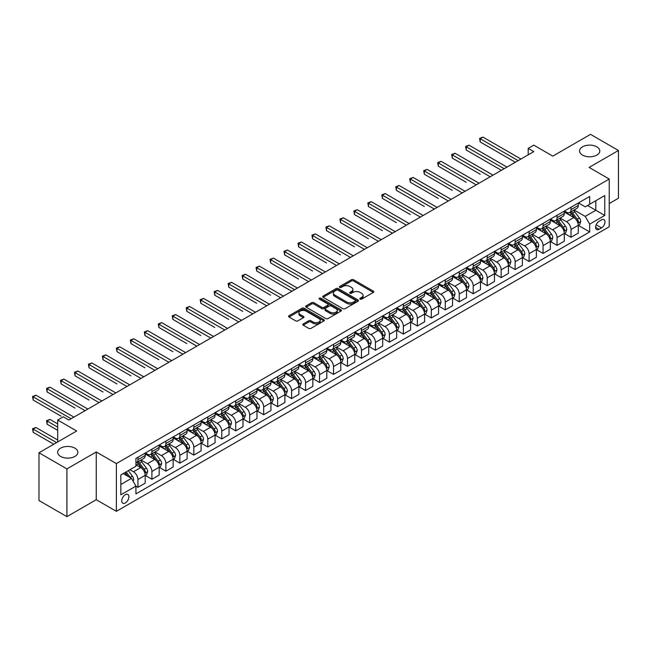 <?xml version="1.0" encoding="UTF-8"?>
<svg xmlns="http://www.w3.org/2000/svg" width="651" height="651" viewBox="0 0 651 651"><rect width="100%" height="100%" fill="white"/><g stroke="black" fill="none" stroke-linecap="round" stroke-linejoin="round"><path stroke-width="0.98" d="M360.149 299.126A1.082 0.627 0 0 0 361.687 299.126L373.34 292.397A1.554 0.895 0 0 0 373.796 291.762A1.554 0.895 0 0 0 373.34 291.135L353.591 279.735A1.554 0.895 0 0 0 351.402 279.735L339.749 286.464A1.082 0.627 0 0 0 339.423 286.904A1.082 0.627 0 0 0 339.749 287.351A1.082 0.627 0 0 0 341.279 287.351L342.792 286.481A4.964 2.864 0 0 1 349.807 286.481L351.459 287.425A4.964 2.864 0 0 1 352.907 289.451A4.964 2.864 0 0 1 351.459 291.477L349.945 292.348A1.082 0.627 0 0 0 349.628 292.795A1.082 0.627 0 0 0 349.945 293.235A1.082 0.627 0 0 0 351.483 293.235L352.988 292.364A4.964 2.864 0 0 1 360.011 292.364L361.655 293.316A4.964 2.864 0 0 1 363.112 295.342A4.964 2.864 0 0 1 361.655 297.369L360.149 298.239A1.082 0.627 0 0 0 359.832 298.687A1.082 0.627 0 0 0 360.149 299.126L360.149 298.239M74.906 448.157A10.115 5.843 0 0 0 63.879 446.895A10.115 5.843 0 0 0 57.638 452.29A10.115 5.843 0 0 0 60.6 456.416A10.115 5.843 0 0 0 71.626 457.686A10.115 5.843 0 0 0 77.868 452.29A10.115 5.843 0 0 0 74.906 448.157M596.821 146.833A10.115 5.843 0 0 0 585.802 145.564A10.115 5.843 0 0 0 579.553 150.959A10.115 5.843 0 0 0 582.523 155.093A10.115 5.843 0 0 0 593.541 156.362A10.115 5.843 0 0 0 599.791 150.959A10.115 5.843 0 0 0 596.821 146.833M125.309 502.938A5.062 2.921 120 0 0 128.613 498.487A5.062 2.921 120 0 0 127.84 494.435A5.062 2.921 120 0 0 125.309 494.679A5.062 2.921 120 0 0 122.006 499.138A5.062 2.921 120 0 0 122.779 503.19A5.062 2.921 120 0 0 125.309 502.938M303.244 323.938A1.554 0.895 0 0 0 302.788 324.572A1.554 0.895 0 0 0 303.244 325.207L308.786 328.405A1.554 0.895 0 0 0 310.975 328.405L323.921 320.935A1.554 0.895 0 0 0 324.377 320.3A1.554 0.895 0 0 0 323.921 319.665L304.172 308.265A1.554 0.895 0 0 0 301.983 308.265L289.036 315.735A1.554 0.895 0 0 0 288.58 316.37A1.554 0.895 0 0 0 289.036 317.004L295.725 320.87A1.554 0.895 0 0 0 297.922 320.87L303.464 317.672A1.554 0.895 0 0 0 303.919 317.037A1.554 0.895 0 0 0 303.464 316.402L300.144 314.49A4.15 2.392 0 0 1 298.931 312.789A4.15 2.392 0 0 1 301.486 310.576A4.15 2.392 0 0 1 306.011 311.097L319.014 318.608A4.15 2.392 0 0 1 320.227 320.3A4.15 2.392 0 0 1 317.664 322.514A4.15 2.392 0 0 1 313.139 321.993L310.975 320.74A1.554 0.895 0 0 0 308.786 320.74L303.244 323.938L303.244 325.207L308.786 322.033L308.786 320.74M609.23 203.551L618.45 198.23L618.45 150.479L590.514 134.35L552.789 156.126L533.796 145.157L528.205 148.379L533.796 151.61L68.876 420.025L63.285 416.803L57.695 420.025L57.695 441.964M66.915 468.907L66.915 516.65L96.25 499.716L96.25 451.965L66.915 468.907L38.979 452.77L76.696 430.995L57.695 420.025M96.25 451.965L116.366 463.577L609.23 179.033L609.23 226.776L116.366 511.328L116.366 463.577M618.45 150.479L589.114 167.413L609.23 179.033M342.898 308.704A1.554 0.895 0 0 0 345.095 308.704L358.034 301.234A1.554 0.895 0 0 0 358.489 300.599A1.554 0.895 0 0 0 358.034 299.965L338.292 288.564A1.554 0.895 0 0 0 336.095 288.564L323.156 296.042A1.554 0.895 0 0 0 322.701 296.677A1.554 0.895 0 0 0 323.156 297.304L342.898 308.704M319.804 299.362A1.082 0.627 0 0 1 320.902 299.517L340.961 311.097L328.031 318.559A1.554 0.895 0 0 1 325.842 318.559L306.092 307.158L306.092 305.889A1.554 0.895 0 0 0 305.636 306.523A1.554 0.895 0 0 0 306.092 307.158M306.092 305.889L311.634 302.691A1.554 0.895 0 0 1 313.831 302.691L321.838 307.313A1.554 0.895 0 0 0 324.027 307.313L327.705 305.189A1.554 0.895 0 0 0 328.161 304.562A1.554 0.895 0 0 0 327.705 303.927L319.364 299.11A1.082 0.627 0 0 1 319.047 298.671A1.082 0.627 0 0 1 319.722 298.093A1.082 0.627 0 0 1 320.902 298.223L340.978 309.819A1.554 0.895 0 0 1 341.433 310.446A1.554 0.895 0 0 1 340.978 311.08L340.978 309.819M66.915 516.65L38.979 500.521L38.979 452.77M601.516 219.875L599.058 221.291A4.899 2.832 120 0 0 595.86 225.612A4.899 2.832 120 0 0 596.609 229.534A4.899 2.832 120 0 0 599.058 229.298L601.516 227.874A4.899 2.832 120 0 0 604.722 223.562A4.899 2.832 120 0 0 603.965 219.631A4.899 2.832 120 0 0 601.516 219.875M578.438 202.933L585.2 206.839L589.676 204.259L589.676 196.456L135.929 458.418L135.929 466.23L120.842 474.937L120.842 494.809L135.929 486.102L135.929 493.906L589.676 231.943L589.676 224.131L585.2 216.392L574.092 209.972M589.676 204.259L604.763 195.552L604.763 215.424L589.676 224.131M96.25 499.716L116.366 511.328M528.205 148.379L528.205 154.832M587.552 205.488L595.82 210.257L595.82 200.711L604.763 195.552M585.2 216.392L595.82 210.257L604.763 215.424M120.842 484.49L131.461 478.355L123.185 473.586M135.929 486.167L137.939 487.322L137.939 479.518A6.323 3.654 -120 0 0 133.471 471.772L129.891 469.713M137.939 487.322L145.206 483.132L145.206 475.328A6.323 3.654 -120 0 0 140.73 467.581L135.929 464.806M145.368 475.482L151.911 479.258L151.911 471.454A6.323 3.654 -120 0 0 147.435 463.707L141.023 460.005M151.911 479.258L159.178 475.067L159.178 467.255A6.323 3.654 -120 0 0 154.702 459.516L145.206 454.032M159.34 467.418L165.883 471.194L165.883 463.39A6.323 3.654 -120 0 0 161.407 455.643L154.987 451.94M165.883 471.194L173.142 467.003L173.142 459.191A6.323 3.654 -120 0 0 168.674 451.452L159.178 445.968M173.312 459.354L179.847 463.13L179.847 455.326A6.323 3.654 -120 0 0 175.379 447.579L168.959 443.876M179.847 463.13L187.114 458.939L187.114 451.127A6.323 3.654 -120 0 0 182.646 443.388L173.142 437.903M187.285 451.289L193.819 455.065L193.819 447.253A6.323 3.654 -120 0 0 189.351 439.515L182.931 435.812M193.819 455.065L201.086 450.866L201.086 443.062A6.323 3.654 -120 0 0 196.61 435.324L187.114 429.839M201.249 443.225L207.791 447.001L207.791 439.189A6.323 3.654 -120 0 0 203.315 431.45L196.903 427.74M207.791 447.001L215.05 442.802L215.05 434.998A6.323 3.654 -120 0 0 210.582 427.251L201.086 421.767M215.221 435.161L221.763 438.937L221.763 431.125A6.323 3.654 -120 0 0 217.288 423.386L210.867 419.675M221.763 438.937L229.022 434.738L229.022 426.934A6.323 3.654 -120 0 0 224.554 419.187L215.05 413.702M229.193 427.097L235.727 430.864L235.727 423.06A6.323 3.654 -120 0 0 231.26 415.314L224.839 411.611M235.727 430.864L242.994 426.674L242.994 418.87A6.323 3.654 -120 0 0 238.526 411.123L229.022 405.638M243.165 419.024L249.699 422.8L249.699 414.996A6.323 3.654 -120 0 0 245.232 407.249L238.811 403.547M249.699 422.8L256.966 418.609L256.966 410.797A6.323 3.654 -120 0 0 252.49 403.059L242.994 397.574M257.129 410.96L263.671 414.736L263.671 406.932A6.323 3.654 -120 0 0 259.196 399.185L252.783 395.482M263.671 414.736L270.93 410.545L270.93 402.733A6.323 3.654 -120 0 0 266.462 394.994L256.966 389.51M271.101 402.896L277.635 406.672L277.635 398.868A6.323 3.654 -120 0 0 273.168 391.121L266.747 387.418M277.635 406.672L284.902 402.481L284.902 394.669A6.323 3.654 -120 0 0 280.435 386.93L270.93 381.445M285.073 394.832L291.607 398.607L291.607 390.795A6.323 3.654 -120 0 0 287.14 383.057L280.719 379.346M291.607 398.607L298.874 394.408L298.874 386.604A6.323 3.654 -120 0 0 294.407 378.858L284.902 373.373M299.037 386.767L305.579 390.543L305.579 382.731A6.323 3.654 -120 0 0 301.112 374.992L294.691 371.282M305.579 390.543L312.846 386.344L312.846 378.54A6.323 3.654 -120 0 0 308.371 370.793L298.874 365.309M313.009 378.703L319.551 382.479L319.551 374.667A6.323 3.654 -120 0 0 315.076 366.928L308.664 363.217M319.551 382.479L326.81 378.28L326.81 370.476A6.323 3.654 -120 0 0 322.343 362.729L312.846 357.244M326.981 370.639L333.515 374.406L333.515 366.603A6.323 3.654 -120 0 0 329.048 358.856L322.627 355.153M333.515 374.406L340.782 370.216L340.782 362.412A6.323 3.654 -120 0 0 336.315 354.665L326.81 349.18M340.953 362.566L347.488 366.342L347.488 358.538A6.323 3.654 -120 0 0 343.02 350.791L336.6 347.089M347.488 366.342L354.754 362.151L354.754 354.339A6.323 3.654 -120 0 0 350.279 346.601L340.782 341.116M354.917 354.502L361.46 358.278L361.46 350.474A6.323 3.654 -120 0 0 356.992 342.727L350.572 339.025M361.46 358.278L368.726 354.087L368.726 346.275A6.323 3.654 -120 0 0 364.251 338.536L354.754 333.052M368.889 346.438L375.432 350.214L375.432 342.402A6.323 3.654 -120 0 0 370.956 334.663L364.536 330.96M375.432 350.214L382.69 346.023L382.69 338.211A6.323 3.654 -120 0 0 378.223 330.472L368.726 324.987M382.861 338.374L389.396 342.149L389.396 334.337A6.323 3.654 -120 0 0 384.928 326.599L378.508 322.888M389.396 342.149L396.662 337.95L396.662 330.147A6.323 3.654 -120 0 0 392.195 322.4L382.69 316.915M396.833 330.309L403.368 334.085L403.368 326.273A6.323 3.654 -120 0 0 398.9 318.534L392.48 314.824M403.368 334.085L410.635 329.886L410.635 322.082A6.323 3.654 -120 0 0 406.159 314.335L396.662 308.851M410.797 322.245L417.34 326.013L417.34 318.209A6.323 3.654 -120 0 0 412.864 310.47L406.452 306.759M417.34 326.013L424.607 321.822L424.607 314.018A6.323 3.654 -120 0 0 420.131 306.271L410.635 300.786M424.769 314.173L431.312 317.948L431.312 310.145A6.323 3.654 -120 0 0 426.836 302.398L420.416 298.695M431.312 317.948L438.571 313.758L438.571 305.946A6.323 3.654 -120 0 0 434.103 298.207L424.607 292.722M438.741 306.108L445.276 309.884L445.276 302.08A6.323 3.654 -120 0 0 440.808 294.333L434.388 290.631M445.276 309.884L452.543 305.693L452.543 297.881A6.323 3.654 -120 0 0 448.075 290.143L438.571 284.658M452.714 298.044L459.248 301.82L459.248 294.016A6.323 3.654 -120 0 0 454.78 286.269L448.36 282.567M459.248 301.82L466.515 297.629L466.515 289.817A6.323 3.654 -120 0 0 462.039 282.078L452.543 276.594M466.677 289.98L473.22 293.756L473.22 285.944A6.323 3.654 -120 0 0 468.744 278.205L462.332 274.502M473.22 293.756L480.479 289.557L480.479 281.753A6.323 3.654 -120 0 0 476.011 274.014L466.515 268.529M480.65 281.916L487.192 285.691L487.192 277.879A6.323 3.654 -120 0 0 482.716 270.141L476.296 266.43M487.192 285.691L494.451 281.492L494.451 273.689A6.323 3.654 -120 0 0 489.983 265.942L480.479 260.457M494.622 273.851L501.156 277.627L501.156 269.815A6.323 3.654 -120 0 0 496.689 262.076L490.268 258.366M501.156 277.627L508.423 273.428L508.423 265.624A6.323 3.654 -120 0 0 503.955 257.877L494.451 252.393M508.594 265.787L515.128 269.555L515.128 261.751A6.323 3.654 -120 0 0 510.661 254.004L504.24 250.301M515.128 269.555L522.395 265.364L522.395 257.56A6.323 3.654 -120 0 0 517.919 249.813L508.423 244.328M522.558 257.715L529.1 261.49L529.1 253.687A6.323 3.654 -120 0 0 524.625 245.94L518.212 242.237M529.1 261.49L536.359 257.3L536.359 249.488A6.323 3.654 -120 0 0 531.891 241.749L522.395 236.264M536.53 249.65L543.064 253.426L543.064 245.622A6.323 3.654 -120 0 0 538.597 237.875L532.176 234.173M543.064 253.426L550.331 249.235L550.331 241.423A6.323 3.654 -120 0 0 545.863 233.685L536.359 228.2M550.502 241.586L557.036 245.362L557.036 237.558A6.323 3.654 -120 0 0 552.569 229.811L546.148 226.109M557.036 245.362L564.303 241.171L564.303 233.359A6.323 3.654 -120 0 0 559.836 225.62L550.331 220.136M564.474 233.522L571.008 237.298L571.008 229.486A6.323 3.654 -120 0 0 566.541 221.747L560.12 218.036M571.008 237.298L578.275 233.099L578.275 225.295A6.323 3.654 -120 0 0 573.8 217.548L564.303 212.063M564.474 211.005L566.541 212.193A6.323 3.654 -120 0 0 569.698 212.511A6.323 3.654 -120 0 0 571.008 209.614L571.008 207.23M550.502 219.07L552.569 220.258A6.323 3.654 -120 0 0 555.726 220.575A6.323 3.654 -120 0 0 557.036 217.678L557.036 215.294M536.53 227.134L538.597 228.33A6.323 3.654 -120 0 0 541.762 228.639A6.323 3.654 -120 0 0 543.064 225.742L543.064 223.358M522.558 235.198L524.625 236.394A6.323 3.654 -120 0 0 527.79 236.704A6.323 3.654 -120 0 0 529.1 233.815L529.1 231.422M508.594 243.262L510.661 244.459A6.323 3.654 -120 0 0 513.818 244.768A6.323 3.654 -120 0 0 515.128 241.879L515.128 239.487M494.622 251.327L496.689 252.523A6.323 3.654 -120 0 0 499.846 252.84A6.323 3.654 -120 0 0 501.156 249.943L501.156 247.551M480.65 259.399L482.716 260.587A6.323 3.654 -120 0 0 485.882 260.905A6.323 3.654 -120 0 0 487.192 258.008L487.192 255.623M466.677 267.463L468.744 268.651A6.323 3.654 -120 0 0 471.91 268.969A6.323 3.654 -120 0 0 473.22 266.072L473.22 263.688M452.714 275.528L454.78 276.724A6.323 3.654 -120 0 0 457.938 277.033A6.323 3.654 -120 0 0 459.248 274.136L459.248 271.752M438.741 283.592L440.808 284.788A6.323 3.654 -120 0 0 443.966 285.097A6.323 3.654 -120 0 0 445.276 282.2L445.276 279.816M424.769 291.656L426.836 292.852A6.323 3.654 -120 0 0 430.002 293.162A6.323 3.654 -120 0 0 431.312 290.273L431.312 287.88M410.797 299.72L412.864 300.917A6.323 3.654 -120 0 0 416.03 301.226A6.323 3.654 -120 0 0 417.34 298.337L417.34 295.945M396.833 307.785L398.9 308.981A6.323 3.654 -120 0 0 402.058 309.298A6.323 3.654 -120 0 0 403.368 306.401L403.368 304.017M382.861 315.857L384.928 317.045A6.323 3.654 -120 0 0 388.086 317.363A6.323 3.654 -120 0 0 389.396 314.466L389.396 312.081M368.889 323.921L370.956 325.109A6.323 3.654 -120 0 0 374.122 325.427A6.323 3.654 -120 0 0 375.432 322.53L375.432 320.146M354.917 331.986L356.992 333.182A6.323 3.654 -120 0 0 360.149 333.491A6.323 3.654 -120 0 0 361.46 330.594L361.46 328.21M340.953 340.05L343.02 341.246A6.323 3.654 -120 0 0 346.177 341.555A6.323 3.654 -120 0 0 347.488 338.666L347.488 336.274M326.981 348.114L329.048 349.31A6.323 3.654 -120 0 0 332.213 349.62A6.323 3.654 -120 0 0 333.515 346.731L333.515 344.338M313.009 356.178L315.076 357.375A6.323 3.654 -120 0 0 318.241 357.684A6.323 3.654 -120 0 0 319.551 354.795L319.551 352.403M299.037 364.243L301.112 365.439A6.323 3.654 -120 0 0 304.269 365.756A6.323 3.654 -120 0 0 305.579 362.859L305.579 360.475M285.073 372.315L287.14 373.503A6.323 3.654 -120 0 0 290.297 373.82A6.323 3.654 -120 0 0 291.607 370.924L291.607 368.539M271.101 380.379L273.168 381.567A6.323 3.654 -120 0 0 276.333 381.885A6.323 3.654 -120 0 0 277.635 378.988L277.635 376.603M257.129 388.444L259.196 389.64A6.323 3.654 -120 0 0 262.361 389.949A6.323 3.654 -120 0 0 263.671 387.052L263.671 384.668M243.165 396.508L245.232 397.704A6.323 3.654 -120 0 0 248.389 398.013A6.323 3.654 -120 0 0 249.699 395.124L249.699 392.732M229.193 404.572L231.26 405.768A6.323 3.654 -120 0 0 234.417 406.078A6.323 3.654 -120 0 0 235.727 403.189L235.727 400.796M215.221 412.636L217.288 413.833A6.323 3.654 -120 0 0 220.453 414.15A6.323 3.654 -120 0 0 221.763 411.253L221.763 408.861M201.249 420.709L203.315 421.897A6.323 3.654 -120 0 0 206.481 422.214A6.323 3.654 -120 0 0 207.791 419.317L207.791 416.933M187.285 428.773L189.351 429.961A6.323 3.654 -120 0 0 192.509 430.278A6.323 3.654 -120 0 0 193.819 427.382L193.819 424.997M173.312 436.837L175.379 438.033A6.323 3.654 -120 0 0 178.537 438.343A6.323 3.654 -120 0 0 179.847 435.446L179.847 433.061M159.34 444.902L161.407 446.098A6.323 3.654 -120 0 0 164.573 446.407A6.323 3.654 -120 0 0 165.883 443.51L165.883 441.126M145.368 452.966L147.435 454.162A6.323 3.654 -120 0 0 150.601 454.471A6.323 3.654 -120 0 0 151.911 451.582L151.911 449.19M578.438 225.458L589.676 231.943M569.698 212.511L576.965 208.312A6.323 3.654 -120 0 0 578.275 205.423L578.275 203.031M555.726 220.575L562.993 216.384A6.323 3.654 -120 0 0 564.303 213.487L564.303 211.103M541.762 228.639L549.021 224.449A6.323 3.654 -120 0 0 550.331 221.552L550.331 219.167M527.79 236.704L535.057 232.513A6.323 3.654 -120 0 0 536.359 229.616L536.359 227.232M513.818 244.768L521.085 240.577A6.323 3.654 -120 0 0 522.395 237.68L522.395 235.296M499.846 252.84L507.113 248.641A6.323 3.654 -120 0 0 508.423 245.744L508.423 243.36M485.882 260.905L493.141 256.706A6.323 3.654 -120 0 0 494.451 253.817L494.451 251.424M471.91 268.969L479.177 264.77A6.323 3.654 -120 0 0 480.479 261.881L480.479 259.489M457.938 277.033L465.205 272.842A6.323 3.654 -120 0 0 466.515 269.945L466.515 267.561M443.966 285.097L451.233 280.906A6.323 3.654 -120 0 0 452.543 278.01L452.543 275.625M430.002 293.162L437.26 288.971A6.323 3.654 -120 0 0 438.571 286.074L438.571 283.69M416.03 301.226L423.296 297.035A6.323 3.654 -120 0 0 424.607 294.138L424.607 291.754M402.058 309.298L409.324 305.099A6.323 3.654 -120 0 0 410.635 302.21L410.635 299.818M388.086 317.363L395.352 313.164A6.323 3.654 -120 0 0 396.662 310.275L396.662 307.882M374.122 325.427L381.38 321.228A6.323 3.654 -120 0 0 382.69 318.339L382.69 315.947M360.149 333.491L367.416 329.3A6.323 3.654 -120 0 0 368.726 326.403L368.726 324.019M346.177 341.555L353.444 337.364A6.323 3.654 -120 0 0 354.754 334.468L354.754 332.083M332.213 349.62L339.472 345.429A6.323 3.654 -120 0 0 340.782 342.532L340.782 340.147M318.241 357.684L325.5 353.493A6.323 3.654 -120 0 0 326.81 350.596L326.81 348.212M304.269 365.756L311.536 361.557A6.323 3.654 -120 0 0 312.846 358.668L312.846 356.276M290.297 373.82L297.564 369.622A6.323 3.654 -120 0 0 298.874 366.733L298.874 364.34M276.333 381.885L283.592 377.694A6.323 3.654 -120 0 0 284.902 374.797L284.902 372.405M262.361 389.949L269.628 385.758A6.323 3.654 -120 0 0 270.93 382.861L270.93 380.477M248.389 398.013L255.656 393.822A6.323 3.654 -120 0 0 256.966 390.925L256.966 388.541M234.417 406.078L241.684 401.887A6.323 3.654 -120 0 0 242.994 398.99L242.994 396.605M220.453 414.15L227.712 409.951A6.323 3.654 -120 0 0 229.022 407.054L229.022 404.67M206.481 422.214L213.748 418.015A6.323 3.654 -120 0 0 215.05 415.126L215.05 412.734M192.509 430.278L199.776 426.079A6.323 3.654 -120 0 0 201.086 423.191L201.086 420.798M178.537 438.343L185.804 434.152A6.323 3.654 -120 0 0 187.114 431.255L187.114 428.871M164.573 446.407L171.831 442.216A6.323 3.654 -120 0 0 173.142 439.319L173.142 436.935M150.601 454.471L157.868 450.28A6.323 3.654 -120 0 0 159.178 447.383L159.178 444.999M135.929 462.796A6.323 3.654 -120 0 0 136.629 462.535L143.895 458.345A6.323 3.654 -120 0 0 145.206 455.448L145.206 453.063M136.629 462.535A6.323 3.654 -120 0 0 137.939 459.647L137.939 457.254M131.461 478.355L135.929 486.102M360.581 299.281L361.655 298.663A4.964 2.864 0 0 0 363.112 296.636L363.112 295.342M352.907 289.451L352.907 290.745A4.964 2.864 0 0 1 351.459 292.771L350.384 293.389M373.316 292.413L353.591 281.02A1.554 0.895 0 0 0 351.402 281.02L340.18 287.498M358.017 301.242L338.292 289.858A1.554 0.895 0 0 0 336.095 289.858L323.173 297.32M355.291 301.047A1.082 0.627 0 0 0 355.617 300.599A1.082 0.627 0 0 0 355.291 300.16L337.959 290.151A1.082 0.627 0 0 0 336.429 290.151L334.834 291.07A4.964 2.864 0 0 0 333.385 293.096A4.964 2.864 0 0 0 334.834 295.123L346.682 301.966A4.964 2.864 0 0 0 353.705 301.966L355.291 301.047L355.291 302.333A1.082 0.627 0 0 0 355.617 301.893L355.617 300.599M333.385 293.096L333.385 294.382A4.964 2.864 0 0 0 334.834 296.417L334.834 295.123M355.291 302.333L353.705 303.252A4.964 2.864 0 0 1 346.682 303.252L334.834 296.417M306.116 307.166L311.634 303.984L311.634 302.691M328.161 304.562L328.161 305.848A1.554 0.895 0 0 1 327.705 306.483L324.027 308.607A1.554 0.895 0 0 1 321.838 308.607L313.831 303.984A1.554 0.895 0 0 0 311.634 303.984M330.147 312.114A4.15 2.392 0 0 0 334.671 312.635A4.15 2.392 0 0 0 337.234 310.421A4.15 2.392 0 0 0 336.014 308.72L331.432 306.076A1.554 0.895 0 0 0 329.243 306.076L325.565 308.2A1.554 0.895 0 0 0 325.109 308.834A1.554 0.895 0 0 0 325.565 309.469L330.147 312.114L330.147 313.4A4.15 2.392 0 0 0 334.671 313.92A4.15 2.392 0 0 0 337.234 311.707L337.234 310.421M325.109 308.834L325.109 310.128A1.554 0.895 0 0 0 325.565 310.755L325.565 309.469M330.147 313.4L325.565 310.755M320.227 320.3L320.227 321.586A4.15 2.392 0 0 1 317.664 323.799A4.15 2.392 0 0 1 313.139 323.278L310.975 322.033A1.554 0.895 0 0 0 308.786 322.033M298.931 312.789L298.931 314.083A4.15 2.392 0 0 0 300.144 315.776L300.144 314.49M303.464 316.402L303.464 317.672L300.144 315.776M323.921 319.665L323.921 320.935L304.172 309.559A1.554 0.895 0 0 0 301.983 309.559L289.06 317.013L289.036 315.735M578.275 225.555L579.61 224.782L580.733 221.552A4.191 2.417 -120 0 0 579.39 217.987L574.825 211.892A12.092 6.982 -120 0 0 573.507 210.314M568.966 214.757A12.092 6.982 -120 0 0 566.492 212.169M577.893 222.984L578.47 221.731A4.191 2.417 -120 0 0 577.274 219.208L572.701 213.113A12.092 6.982 -120 0 0 571.383 211.534M570.26 212.185A10.034 5.794 60 0 1 571.903 214.057L575.769 219.216M480.202 174.224L452.266 158.095L452.266 154.865L455.057 153.254L493.002 175.16M570.04 212.307A12.092 6.982 60 0 1 571.366 213.886L574.402 217.939M518.147 160.642L480.202 138.736L483.001 137.125L520.938 159.031M515.348 162.254L480.202 141.959L480.202 138.736L479.592 138.378L483.001 137.125M480.202 141.959L479.592 138.378M564.303 233.619L565.646 232.846L566.761 229.616A4.191 2.417 -120 0 0 565.426 226.052L560.861 219.957A12.092 6.982 -120 0 0 559.534 218.378M554.994 222.829A12.092 6.982 -120 0 0 552.52 220.233M563.921 231.056L564.498 229.795A4.191 2.417 -120 0 0 563.302 227.28L558.737 221.177A12.092 6.982 -120 0 0 557.419 219.599M556.288 220.25A10.034 5.794 60 0 1 557.94 222.121L561.805 227.28M466.23 182.288L438.294 166.16L438.294 162.929L441.085 161.318L479.03 183.224M556.076 220.372A12.092 6.982 60 0 1 557.394 221.958L560.43 226.011M550.331 241.684L551.674 240.911L552.789 237.68A4.191 2.417 -120 0 0 551.454 234.116L546.889 228.021A12.092 6.982 -120 0 0 545.571 226.442M541.03 230.893A12.092 6.982 -120 0 0 538.548 228.298M549.949 239.12L550.526 237.859A4.191 2.417 -120 0 0 549.33 235.345L544.765 229.25A12.092 6.982 -120 0 0 543.447 227.663M542.324 228.314A10.034 5.794 60 0 1 543.967 230.185L547.833 235.345M452.266 190.352L424.322 174.224L424.322 171.001L427.121 169.382L465.058 191.288M542.104 228.444A12.092 6.982 60 0 1 543.422 230.023L546.458 234.075M536.359 249.748L537.702 248.975L538.825 245.744A4.191 2.417 -120 0 0 537.482 242.18L532.917 236.085A12.092 6.982 -120 0 0 531.598 234.506M527.058 238.958A12.092 6.982 -120 0 0 524.584 236.362M535.985 247.185L536.562 245.923A4.191 2.417 -120 0 0 535.358 243.409L530.793 237.314A12.092 6.982 -120 0 0 529.475 235.735M528.352 236.378A10.034 5.794 60 0 1 529.995 238.258L533.861 243.417M438.294 198.417L410.35 182.288L410.35 179.066L413.149 177.446L451.086 199.352M528.132 236.508A12.092 6.982 60 0 1 529.45 238.087L532.485 242.139M504.175 168.707L466.23 146.8L469.029 145.189L506.966 167.095M501.384 170.318L466.23 150.031L466.23 146.8L465.62 146.442L469.029 145.189M466.23 150.031L465.62 146.442M490.203 176.771L451.648 154.515L455.057 153.254M452.266 158.095L451.648 154.515M476.239 184.835L437.675 162.579L441.085 161.318M438.294 166.16L437.675 162.579M522.395 257.812L523.738 257.039L524.852 253.817A4.191 2.417 -120 0 0 523.518 250.244L518.945 244.149A12.092 6.982 -120 0 0 517.626 242.571M513.086 247.022A12.092 6.982 -120 0 0 510.612 244.434M522.012 255.249L522.59 253.996A4.191 2.417 -120 0 0 521.394 251.473L516.821 245.378A12.092 6.982 -120 0 0 515.502 243.8M514.38 244.45A10.034 5.794 60 0 1 516.031 246.322L519.889 251.481M424.322 206.489L396.386 190.352L396.386 187.13L399.177 185.519L437.122 207.425M514.168 244.573A12.092 6.982 60 0 1 515.486 246.151L518.522 250.204M462.267 192.899L423.711 170.643L427.121 169.382M424.322 174.224L423.711 170.643M508.423 265.877L509.766 265.103L510.88 261.881A4.191 2.417 -120 0 0 509.546 258.317L504.981 252.214A12.092 6.982 -120 0 0 503.662 250.635M499.114 255.086A12.092 6.982 -120 0 0 496.64 252.498M508.04 263.313L508.618 262.06A4.191 2.417 -120 0 0 507.422 259.537L502.857 253.442A12.092 6.982 -120 0 0 501.539 251.864M500.407 252.515A10.034 5.794 60 0 1 502.059 254.386L505.925 259.546M410.35 214.553L382.414 198.417L382.414 195.194L385.205 193.583L423.15 215.489M500.196 252.637A12.092 6.982 60 0 1 501.514 254.215L504.549 258.268M494.451 273.949L495.793 273.168L496.908 269.945A4.191 2.417 -120 0 0 495.574 266.381L491.009 260.286A12.092 6.982 -120 0 0 489.69 258.699M485.15 263.15A12.092 6.982 -120 0 0 482.668 260.563M494.068 271.377L494.646 270.124A4.191 2.417 -120 0 0 493.45 267.602L488.885 261.507A12.092 6.982 -120 0 0 487.566 259.928M486.443 260.579A10.034 5.794 60 0 1 488.087 262.451L491.953 267.61M396.386 222.618L368.442 206.489L368.442 203.258L371.241 201.647L409.178 223.553M486.224 260.701A12.092 6.982 60 0 1 487.542 262.28L490.577 266.332M480.479 282.013L481.821 281.24L482.944 278.01A4.191 2.417 -120 0 0 481.602 274.445L477.037 268.35A12.092 6.982 -120 0 0 475.718 266.772M471.178 271.215A12.092 6.982 -120 0 0 468.704 268.627M480.104 279.442L480.682 278.189A4.191 2.417 -120 0 0 479.478 275.666L474.913 269.571A12.092 6.982 -120 0 0 473.594 267.992M472.471 268.643A10.034 5.794 60 0 1 474.115 270.515L477.98 275.674M382.414 230.682L354.478 214.553L354.478 211.323L357.269 209.712L395.214 231.618M472.252 268.765A12.092 6.982 60 0 1 473.57 270.352L476.605 274.405M466.515 290.077L467.857 289.304L468.972 286.074A4.191 2.417 -120 0 0 467.638 282.51L463.064 276.415A12.092 6.982 -120 0 0 461.746 274.836M457.205 279.287A12.092 6.982 -120 0 0 454.732 276.691M466.132 287.514L466.71 286.253A4.191 2.417 -120 0 0 465.514 283.738L460.941 277.643A12.092 6.982 -120 0 0 459.622 276.057M458.499 276.708A10.034 5.794 60 0 1 460.151 278.579L464.008 283.738M368.442 238.746L340.506 222.618L340.506 219.387L343.297 217.776L381.242 239.682M458.288 276.838A12.092 6.982 60 0 1 459.606 278.416L462.641 282.469M452.543 298.142L453.885 297.369L455 294.138A4.191 2.417 -120 0 0 453.666 290.574L449.1 284.479A12.092 6.982 -120 0 0 447.782 282.9M443.233 287.351A12.092 6.982 -120 0 0 440.76 284.756M452.16 295.578L452.738 294.317A4.191 2.417 -120 0 0 451.542 291.803L446.977 285.708A12.092 6.982 -120 0 0 445.658 284.129M444.527 284.772A10.034 5.794 60 0 1 446.179 286.652L450.044 291.803M354.478 246.81L326.533 230.682L326.533 227.459L329.325 225.84L367.27 247.746M444.316 284.902A12.092 6.982 60 0 1 445.634 286.481L448.669 290.533M448.295 200.972L409.739 178.708L413.149 177.446M410.35 182.288L409.739 178.708M434.323 209.036L395.767 186.772L399.177 185.519M396.386 190.352L395.767 186.772M420.359 217.1L381.795 194.836L385.205 193.583M382.414 198.417L381.795 194.836M406.387 225.165L367.831 202.9L371.241 201.647M368.442 206.489L367.831 202.9M392.415 233.229L353.859 210.973L357.269 209.712M354.478 214.553L353.859 210.973M438.571 306.206L439.913 305.433L441.028 302.21A4.191 2.417 -120 0 0 439.694 298.638L435.128 292.543A12.092 6.982 -120 0 0 433.81 290.964M429.269 295.416A12.092 6.982 -120 0 0 426.796 292.828M438.188 303.643L438.774 302.381A4.191 2.417 -120 0 0 437.57 299.867L433.005 293.772A12.092 6.982 -120 0 0 431.686 292.193M430.563 292.836A10.034 5.794 60 0 1 432.207 294.716L436.072 299.875M340.506 254.883L312.561 238.746L312.561 235.524L315.361 233.904L353.298 255.81M430.344 292.966A12.092 6.982 60 0 1 431.662 294.545L434.697 298.597M378.443 241.293L339.887 219.037L343.297 217.776M340.506 222.618L339.887 219.037M424.607 314.27L425.941 313.497L427.064 310.275A4.191 2.417 -120 0 0 425.721 306.702L421.156 300.607A12.092 6.982 -120 0 0 419.838 299.029M415.297 303.48A12.092 6.982 -120 0 0 412.824 300.892M424.224 311.707L424.802 310.454A4.191 2.417 -120 0 0 423.598 307.931L419.032 301.836A12.092 6.982 -120 0 0 417.714 300.257M416.591 300.908A10.034 5.794 60 0 1 418.235 302.78L422.1 307.939M326.533 262.947L298.597 246.81L298.597 243.588L301.389 241.977L339.334 263.883M416.371 301.031A12.092 6.982 60 0 1 417.69 302.609L420.733 306.662M364.479 249.366L325.923 227.101L329.325 225.84M326.533 230.682L325.923 227.101M410.635 322.335L411.977 321.561L413.092 318.339A4.191 2.417 -120 0 0 411.757 314.775L407.184 308.672A12.092 6.982 -120 0 0 405.866 307.093M401.325 311.544A12.092 6.982 -120 0 0 398.851 308.956M410.252 319.771L410.83 318.518A4.191 2.417 -120 0 0 409.634 315.995L405.068 309.9A12.092 6.982 -120 0 0 403.742 308.322M402.619 308.973A10.034 5.794 60 0 1 404.271 310.844L408.128 316.004M312.561 271.011L284.625 254.875L284.625 251.652L287.416 250.041L325.362 271.947M402.408 309.095A12.092 6.982 60 0 1 403.726 310.673L406.761 314.726M350.507 257.43L311.951 235.166L315.361 233.904M312.561 238.746L311.951 235.166M396.662 330.407L398.005 329.626L399.12 326.403A4.191 2.417 -120 0 0 397.785 322.839L393.22 316.744A12.092 6.982 -120 0 0 391.902 315.157M387.361 319.608A12.092 6.982 -120 0 0 384.879 317.021M396.28 327.835L396.858 326.582A4.191 2.417 -120 0 0 395.662 324.06L391.096 317.965A12.092 6.982 -120 0 0 389.778 316.386M388.647 317.037A10.034 5.794 60 0 1 390.299 318.909L394.164 324.068M298.597 279.076L270.653 262.947L270.653 259.716L273.444 258.105L311.39 280.011M388.435 317.159A12.092 6.982 60 0 1 389.754 318.738L392.789 322.79M336.534 265.494L297.979 243.23L301.389 241.977M298.597 246.81L297.979 243.23M382.69 338.471L384.033 337.698L385.148 334.468A4.191 2.417 -120 0 0 383.813 330.903L379.248 324.808A12.092 6.982 -120 0 0 377.93 323.23M373.389 327.681A12.092 6.982 -120 0 0 370.915 325.085M382.308 335.908L382.894 334.647A4.191 2.417 -120 0 0 381.689 332.132L377.124 326.029A12.092 6.982 -120 0 0 375.806 324.45M374.683 325.101A10.034 5.794 60 0 1 376.327 326.973L380.192 332.132M284.625 287.14L291.835 291.306M374.463 325.223A12.092 6.982 60 0 1 375.782 326.81L378.817 330.863M322.562 273.558L284.007 251.294L287.416 250.041M284.625 254.875L284.007 251.294M368.726 346.535L370.061 345.762L371.184 342.532A4.191 2.417 -120 0 0 369.841 338.968L365.276 332.873A12.092 6.982 -120 0 0 363.958 331.294M359.417 335.745A12.092 6.982 -120 0 0 356.943 333.149M368.344 343.972L368.922 342.711A4.191 2.417 -120 0 0 367.717 340.196L363.152 334.101A12.092 6.982 -120 0 0 361.834 332.515M360.711 333.166A10.034 5.794 60 0 1 362.355 335.037L366.22 340.196M270.653 295.204L242.717 279.076L242.717 275.845L245.508 274.234L283.454 296.14M360.491 333.296A12.092 6.982 60 0 1 361.818 334.874L364.853 338.927M308.598 281.623L270.043 259.367L273.444 258.105M270.653 262.947L270.043 259.367M354.754 354.6L356.097 353.827L357.212 350.596A4.191 2.417 -120 0 0 355.877 347.032L351.312 340.937A12.092 6.982 -120 0 0 349.986 339.358M345.445 343.809A12.092 6.982 -120 0 0 342.971 341.214M354.372 352.036L354.95 350.775A4.191 2.417 -120 0 0 353.753 348.261L349.188 342.166A12.092 6.982 -120 0 0 347.862 340.587M346.739 341.23A10.034 5.794 60 0 1 348.391 343.11L352.256 348.261M256.681 303.268L228.745 287.14L228.745 283.917L231.536 282.298L269.481 304.204M346.527 341.36A12.092 6.982 60 0 1 347.846 342.939L350.881 346.991M340.782 362.664L342.125 361.891L343.24 358.668A4.191 2.417 -120 0 0 341.905 355.096L337.34 349.001A12.092 6.982 -120 0 0 336.022 347.422M331.481 351.874A12.092 6.982 -120 0 0 328.999 349.286M340.4 360.101L340.978 358.847A4.191 2.417 -120 0 0 339.781 356.325L335.216 350.23A12.092 6.982 -120 0 0 333.898 348.651M332.767 349.302A10.034 5.794 60 0 1 334.419 351.174L338.284 356.333M242.717 311.341L214.773 295.204L214.773 291.982L217.564 290.37L255.509 312.268M332.555 349.424A12.092 6.982 60 0 1 333.873 351.003L336.909 355.055M326.81 370.728L328.153 369.955L329.268 366.733A4.191 2.417 -120 0 0 327.933 363.16L323.368 357.065A12.092 6.982 -120 0 0 322.05 355.487M317.509 359.938A12.092 6.982 -120 0 0 315.035 357.35M326.428 368.165L327.014 366.912A4.191 2.417 -120 0 0 325.809 364.389L321.244 358.294A12.092 6.982 -120 0 0 319.926 356.715M318.803 357.366A10.034 5.794 60 0 1 320.447 359.238L324.312 364.397M228.745 319.405L200.801 303.268L200.801 300.046L203.6 298.435L241.537 320.341M318.583 357.489A12.092 6.982 60 0 1 319.901 359.067L322.937 363.12M312.846 378.801L314.181 378.019L315.304 374.797A4.191 2.417 -120 0 0 313.961 371.233L309.396 365.138A12.092 6.982 -120 0 0 308.078 363.551M303.537 368.002A12.092 6.982 -120 0 0 301.063 365.414M312.464 376.229L313.041 374.976A4.191 2.417 -120 0 0 311.845 372.453L307.272 366.358A12.092 6.982 -120 0 0 305.954 364.78M304.831 365.431A10.034 5.794 60 0 1 306.475 367.302L310.34 372.462M214.773 327.469L186.837 311.341L186.837 308.11L189.628 306.499L227.573 328.405M304.611 365.553A12.092 6.982 60 0 1 305.937 367.131L308.973 371.184M298.874 386.865L300.217 386.092L301.332 382.861A4.191 2.417 -120 0 0 299.997 379.297L295.432 373.202A12.092 6.982 -120 0 0 294.106 371.623M289.565 376.066A12.092 6.982 -120 0 0 287.091 373.479M298.492 384.293L299.069 383.04A4.191 2.417 -120 0 0 297.873 380.518L293.308 374.423A12.092 6.982 -120 0 0 291.99 372.844M290.859 373.495A10.034 5.794 60 0 1 292.511 375.367L296.376 380.526M200.801 335.534L172.865 319.405L172.865 316.174L175.656 314.563L213.601 336.469M290.647 373.617A12.092 6.982 60 0 1 291.965 375.196L295.001 379.248M284.902 394.929L286.245 394.156L287.36 390.925A4.191 2.417 -120 0 0 286.025 387.361L281.46 381.266A12.092 6.982 -120 0 0 280.142 379.688M275.601 384.139A12.092 6.982 -120 0 0 273.119 381.543M284.52 392.366L285.097 391.105A4.191 2.417 -120 0 0 283.901 388.59L279.336 382.487A12.092 6.982 -120 0 0 278.018 380.908M276.895 381.559A10.034 5.794 60 0 1 278.538 383.431L282.404 388.59M186.837 343.598L158.893 327.469L158.893 324.239L161.692 322.627L199.629 344.534M276.675 381.681A12.092 6.982 60 0 1 277.993 383.268L281.029 387.321M270.93 402.993L272.273 402.22L273.396 398.99A4.191 2.417 -120 0 0 272.053 395.426L267.488 389.331A12.092 6.982 -120 0 0 266.169 387.752M261.629 392.203A12.092 6.982 -120 0 0 259.155 389.607M270.556 400.43L271.133 399.169A4.191 2.417 -120 0 0 269.929 396.654L265.364 390.559A12.092 6.982 -120 0 0 264.046 388.972M262.923 389.623A10.034 5.794 60 0 1 264.566 391.495L268.432 396.654M172.865 351.662L144.921 335.534L144.921 332.303L147.72 330.692L185.657 352.598M262.703 389.754A12.092 6.982 60 0 1 264.021 391.332L267.056 395.385M256.966 411.058L258.301 410.285L259.423 407.054A4.191 2.417 -120 0 0 258.089 403.49L253.516 397.395A12.092 6.982 -120 0 0 252.197 395.816M247.657 400.267A12.092 6.982 -120 0 0 245.183 397.671M256.584 408.494L257.161 407.233A4.191 2.417 -120 0 0 255.965 404.719L251.392 398.624A12.092 6.982 -120 0 0 250.074 397.045M248.951 397.688A10.034 5.794 60 0 1 250.594 399.568L254.46 404.727M158.893 359.726L130.957 343.598L130.957 340.375L133.748 338.756L171.693 360.662M248.731 397.818A12.092 6.982 60 0 1 250.057 399.397L253.093 403.449M242.994 419.122L244.337 418.349L245.451 415.126A4.191 2.417 -120 0 0 244.117 411.554L239.552 405.459A12.092 6.982 -120 0 0 238.225 403.88M233.685 408.332A12.092 6.982 -120 0 0 231.211 405.744M242.611 416.559L243.189 415.305A4.191 2.417 -120 0 0 241.993 412.783L237.428 406.688A12.092 6.982 -120 0 0 236.11 405.109M234.978 405.76A10.034 5.794 60 0 1 236.63 407.632L240.496 412.791M144.921 367.799L116.985 351.662L116.985 348.44L119.776 346.828L157.721 368.735M234.767 405.882A12.092 6.982 60 0 1 236.085 407.461L239.12 411.513M229.022 427.186L230.364 426.413L231.479 423.191A4.191 2.417 -120 0 0 230.145 419.626L225.58 413.523A12.092 6.982 -120 0 0 224.261 411.945M219.721 416.396A12.092 6.982 -120 0 0 217.239 413.808M228.639 424.623L229.217 423.37A4.191 2.417 -120 0 0 228.021 420.847L223.456 414.752A12.092 6.982 -120 0 0 222.137 413.173M221.014 413.824A10.034 5.794 60 0 1 222.658 415.696L226.524 420.855M130.957 375.863L103.013 359.726L103.013 356.504L105.812 354.893L143.749 376.799M220.795 413.946A12.092 6.982 60 0 1 222.113 415.525L225.148 419.578M215.05 435.259L216.392 434.477L217.515 431.255A4.191 2.417 -120 0 0 216.173 427.691L211.608 421.596A12.092 6.982 -120 0 0 210.289 420.009M205.749 424.46A12.092 6.982 -120 0 0 203.275 421.872M214.675 432.687L215.253 431.434A4.191 2.417 -120 0 0 214.049 428.911L209.484 422.816A12.092 6.982 -120 0 0 208.165 421.238M207.042 421.889A10.034 5.794 60 0 1 208.686 423.76L212.551 428.919M116.985 383.927L89.041 367.799L89.041 364.568L91.84 362.957L129.777 384.863M206.823 422.011A12.092 6.982 60 0 1 208.141 423.589L211.176 427.642M201.086 443.323L202.428 442.55L203.543 439.319A4.191 2.417 -120 0 0 202.209 435.755L197.635 429.66A12.092 6.982 -120 0 0 196.317 428.081M191.776 432.524A12.092 6.982 -120 0 0 189.303 429.937M200.703 440.751L201.281 439.498A4.191 2.417 -120 0 0 200.085 436.976L195.512 430.881A12.092 6.982 -120 0 0 194.193 429.302M193.07 429.953A10.034 5.794 60 0 1 194.722 431.825L198.579 436.984M103.013 391.992L75.077 375.863L75.077 372.632L77.868 371.021L115.813 392.927M192.859 430.075A12.092 6.982 60 0 1 194.177 431.662L197.212 435.714M187.114 451.387L188.456 450.614L189.571 447.383A4.191 2.417 -120 0 0 188.237 443.819L183.672 437.724A12.092 6.982 -120 0 0 182.353 436.146M177.804 440.597A12.092 6.982 -120 0 0 175.331 438.001M186.731 448.824L187.309 447.562A4.191 2.417 -120 0 0 186.113 445.048L181.548 438.953A12.092 6.982 -120 0 0 180.229 437.366M179.098 438.017A10.034 5.794 60 0 1 180.75 439.889L184.615 445.048M89.041 400.056L61.104 383.927L61.104 380.697L63.896 379.085L101.841 400.992M178.887 438.147A12.092 6.982 60 0 1 180.205 439.726L183.24 443.779M173.142 459.451L174.484 458.678L175.599 455.448A4.191 2.417 -120 0 0 174.265 451.884L169.699 445.789A12.092 6.982 -120 0 0 168.381 444.21M163.84 448.661A12.092 6.982 -120 0 0 161.367 446.065M172.759 456.888L173.337 455.627A4.191 2.417 -120 0 0 172.141 453.112L167.576 447.017A12.092 6.982 -120 0 0 166.257 445.439M165.134 446.081A10.034 5.794 60 0 1 166.778 447.961L170.643 453.112M75.077 408.12L47.132 391.992L47.132 388.769L49.932 387.15L87.869 409.056M164.915 446.212A12.092 6.982 60 0 1 166.233 447.79L169.268 451.843M159.178 467.516L160.512 466.743L161.635 463.52A4.191 2.417 -120 0 0 160.292 459.948L155.727 453.853A12.092 6.982 -120 0 0 154.409 452.274M149.868 456.725A12.092 6.982 -120 0 0 147.395 454.138M158.795 464.952L159.373 463.691A4.191 2.417 -120 0 0 158.169 461.177L153.603 455.082A12.092 6.982 -120 0 0 152.285 453.503M151.162 454.146A10.034 5.794 60 0 1 152.806 456.025L156.671 461.185M61.104 416.192L33.168 400.056L33.168 396.833L35.96 395.214L73.905 417.12M150.942 454.276A12.092 6.982 60 0 1 152.261 455.855L155.304 459.907M145.206 475.58L146.548 474.807L147.663 471.584A4.191 2.417 -120 0 0 146.329 468.012L141.755 461.917A12.092 6.982 -120 0 0 140.437 460.338M144.823 473.017L145.401 471.763A4.191 2.417 -120 0 0 144.205 469.241L139.639 463.146A12.092 6.982 -120 0 0 138.313 461.567M137.19 462.218A10.034 5.794 60 0 1 138.842 464.09L142.699 469.249M57.695 423.899L49.932 419.415L47.132 421.026L47.132 424.257L57.695 430.352M136.979 462.34A12.092 6.982 60 0 1 138.297 463.919L141.332 467.971M47.132 424.257L46.522 420.676L57.695 427.129M46.522 420.676L49.932 419.415M133.138 481.26L133.691 479.649A4.191 2.417 -120 0 0 132.356 476.084L128.28 470.64M57.695 440.027L35.96 427.479L33.168 429.09L33.168 432.321L53.781 444.226M130.615 477.867A4.191 2.417 -120 0 0 130.233 477.305L126.156 471.869M125.106 472.471L128.035 476.386M124.813 472.642L127.303 475.954M33.168 432.321L32.55 428.74L56.58 442.607M32.55 428.74L35.96 427.479M294.626 289.687L256.681 267.781L259.48 266.169L297.417 288.076M291.835 291.298L256.681 271.011L256.681 267.781L256.071 267.431L259.48 266.169M256.681 271.011L256.071 267.431M280.654 297.751L242.099 275.495L245.508 274.234M242.717 279.076L242.099 275.495M266.69 305.824L228.127 283.559L231.536 282.298M228.745 287.14L228.127 283.559M252.718 313.888L214.163 291.624L217.564 290.37M214.773 295.204L214.163 291.624M238.746 321.952L200.191 299.688L203.6 298.435M200.801 303.268L200.191 299.688M224.774 330.016L186.219 307.752L189.628 306.499M186.837 311.341L186.219 307.752M210.81 338.081L172.246 315.825L175.656 314.563M172.865 319.405L172.246 315.825M196.838 346.145L158.283 323.889L161.692 322.627M158.893 327.469L158.283 323.889M182.866 354.209L144.31 331.953L147.72 330.692M144.921 335.534L144.31 331.953M168.894 362.281L130.338 340.017L133.748 338.756M130.957 343.598L130.338 340.017M154.93 370.346L116.366 348.082L119.776 346.828M116.985 351.662L116.366 348.082M140.958 378.41L102.402 356.146L105.812 354.893M103.013 359.726L102.402 356.146M126.986 386.474L88.43 364.21L91.84 362.957M89.041 367.799L88.43 364.21M113.014 394.539L74.458 372.282L77.868 371.021M75.077 375.863L74.458 372.282M99.05 402.603L60.486 380.347L63.896 379.085M61.104 383.927L60.486 380.347M85.078 410.675L46.522 388.411L49.932 387.15M47.132 391.992L46.522 388.411M71.105 418.739L32.55 396.475L35.96 395.214M33.168 400.056L32.55 396.475M133.471 471.772L140.73 467.581M147.435 463.707L154.702 459.516M161.407 455.643L168.674 451.452M175.379 447.579L182.646 443.388M189.351 439.515L196.61 435.324M203.315 431.45L210.582 427.251M217.288 423.386L224.554 419.187M231.26 415.314L238.526 411.123M245.232 407.249L252.49 403.059M259.196 399.185L266.462 394.994M273.168 391.121L280.435 386.93M287.14 383.057L294.407 378.858M301.112 374.992L308.371 370.793M315.076 366.928L322.343 362.729M329.048 358.856L336.315 354.665M343.02 350.791L350.279 346.601M356.992 342.727L364.251 338.536M370.956 334.663L378.223 330.472M384.928 326.599L392.195 322.4M398.9 318.534L406.159 314.335M412.864 310.47L420.131 306.271M426.836 302.398L434.103 298.207M440.808 294.333L448.075 290.143M454.78 286.269L462.039 282.078M468.744 278.205L476.011 274.014M482.716 270.141L489.983 265.942M496.689 262.076L503.955 257.877M510.661 254.004L517.919 249.813M524.625 245.94L531.891 241.749M538.597 237.875L545.863 233.685M552.569 229.811L559.836 225.62M566.541 221.747L573.8 217.548M571.008 209.614L578.275 205.423M571.008 229.486L578.275 225.295M557.036 237.558L564.303 233.359M557.036 217.678L564.303 213.487M543.064 245.622L550.331 241.423M543.064 225.742L550.331 221.552M529.1 253.687L536.359 249.488M529.1 233.815L536.359 229.616M515.128 261.751L522.395 257.56M515.128 241.879L522.395 237.68M501.156 269.815L508.423 265.624M501.156 249.943L508.423 245.744M487.192 277.879L494.451 273.689M487.192 258.008L494.451 253.817M473.22 285.944L480.479 281.753M473.22 266.072L480.479 261.881M459.248 294.016L466.515 289.817M459.248 274.136L466.515 269.945M445.276 302.08L452.543 297.881M445.276 282.2L452.543 278.01M431.312 310.145L438.571 305.946M431.312 290.273L438.571 286.074M417.34 318.209L424.607 314.018M417.34 298.337L424.607 294.138M403.368 326.273L410.635 322.082M403.368 306.401L410.635 302.21M389.396 334.337L396.662 330.147M389.396 314.466L396.662 310.275M375.432 342.402L382.69 338.211M375.432 322.53L382.69 318.339M361.46 350.474L368.726 346.275M361.46 330.594L368.726 326.403M347.488 358.538L354.754 354.339M347.488 338.666L354.754 334.468M333.515 366.603L340.782 362.412M333.515 346.731L340.782 342.532M319.551 374.667L326.81 370.476M319.551 354.795L326.81 350.596M305.579 382.731L312.846 378.54M305.579 362.859L312.846 358.668M291.607 390.795L298.874 386.604M291.607 370.924L298.874 366.733M277.635 398.868L284.902 394.669M277.635 378.988L284.902 374.797M263.671 406.932L270.93 402.733M263.671 387.052L270.93 382.861M249.699 414.996L256.966 410.797M249.699 395.124L256.966 390.925M235.727 423.06L242.994 418.87M235.727 403.189L242.994 398.99M221.763 431.125L229.022 426.934M221.763 411.253L229.022 407.054M207.791 439.189L215.05 434.998M207.791 419.317L215.05 415.126M193.819 447.253L201.086 443.062M193.819 427.382L201.086 423.191M179.847 455.326L187.114 451.127M179.847 435.446L187.114 431.255M165.883 463.39L173.142 459.191M165.883 443.51L173.142 439.319M151.911 471.454L159.178 467.255M151.911 451.582L159.178 447.383M137.939 479.518L145.206 475.328M137.939 459.647L145.206 455.448M596.161 224.782L601.516 227.874M595.592 227.297L599.058 229.298M361.655 298.663L361.655 297.369M349.945 293.235L349.945 292.348M351.459 292.771L351.459 291.477M339.749 287.351L339.749 286.464M351.402 281.02L351.402 279.735M353.591 281.02L353.591 279.735M373.34 292.397L373.34 291.135M323.156 297.304L323.156 296.042M336.095 289.858L336.095 288.564M338.292 289.858L338.292 288.564M358.034 301.234L358.034 299.965M346.682 303.252L346.682 301.966M353.705 303.252L353.705 301.966M313.831 303.984L313.831 302.691M321.838 308.607L321.838 307.313M324.027 308.607L324.027 307.313M327.705 306.483L327.705 305.189M320.902 299.517L320.902 298.223M310.975 322.033L310.975 320.74M313.139 323.278L313.139 321.993M301.983 309.559L301.983 308.265M304.172 309.559L304.172 308.265M577.958 223.22L580.7 221.633M572.701 213.113L574.825 211.892M569.413 215.017L571.366 213.886M577.274 219.208L579.39 217.987M576.941 220.844L578.47 221.731M563.986 231.284L566.736 229.697M558.737 221.177L560.861 219.957M555.441 223.081L557.394 221.958M563.302 227.28L565.426 226.052M562.969 228.916L564.498 229.795M550.022 239.348L552.764 237.761M544.765 229.25L546.889 228.021M541.469 231.146L543.422 230.023M549.33 235.345L551.454 234.116M548.996 236.98L550.526 237.859M536.05 247.413L538.792 245.826M530.793 237.314L532.917 236.085M527.505 239.21L529.45 238.087M535.358 243.409L537.482 242.18M535.032 245.045L536.562 245.923M522.078 255.477L524.82 253.898M516.821 245.378L518.945 244.149M513.533 247.282L515.486 246.151M521.394 251.473L523.518 250.244M521.06 253.109L522.59 253.996M508.114 263.541L510.856 261.962M502.857 253.442L504.981 252.214M499.561 255.347L501.514 254.215M507.422 259.537L509.546 258.317M507.088 261.173L508.618 262.06M494.142 271.613L496.884 270.027M488.885 261.507L491.009 260.286M485.589 263.411L487.542 262.28M493.45 267.602L495.574 266.381M493.116 269.237L494.646 270.124M480.169 279.678L482.912 278.091M474.913 269.571L477.037 268.35M471.625 271.475L473.57 270.352M479.478 275.666L481.602 274.445M479.152 277.302L480.682 278.189M466.197 287.742L468.94 286.155M460.941 277.643L463.064 276.415M457.653 279.539L459.606 278.416M465.514 283.738L467.638 282.51M465.18 285.374L466.71 286.253M452.233 295.806L454.976 294.219M446.977 285.708L449.1 284.479M443.681 287.604L445.634 286.481M451.542 291.803L453.666 290.574M451.208 293.438L452.738 294.317M438.261 303.871L441.004 302.284M433.005 293.772L435.128 292.543M429.709 295.668L431.662 294.545M437.57 299.867L439.694 298.638M437.236 301.503L438.774 302.381M424.289 311.935L427.032 310.356M419.032 301.836L421.156 300.607M415.745 303.74L417.69 302.609M423.598 307.931L425.721 306.702M423.272 309.567L424.802 310.454M410.317 319.999L413.068 318.42M405.068 309.9L407.184 308.672M401.773 311.805L403.726 310.673M409.634 315.995L411.757 314.775M409.3 317.631L410.83 318.518M396.353 328.071L399.096 326.485M391.096 317.965L393.22 316.744M387.801 319.869L389.754 318.738M395.662 324.06L397.785 322.839M395.328 325.695L396.858 326.582M382.381 336.136L385.123 334.549M377.124 326.029L379.248 324.808M373.829 327.933L375.782 326.81M381.689 332.132L383.813 330.903M381.356 333.76L382.894 334.647M368.409 344.2L371.151 342.613M363.152 334.101L365.276 332.873M359.865 335.997L361.818 334.874M367.717 340.196L369.841 338.968M367.392 341.832L368.922 342.711M354.437 352.264L357.187 350.677M349.188 342.166L351.312 340.937M345.893 344.062L347.846 342.939M353.753 348.261L355.877 347.032M353.42 349.896L354.95 350.775M340.473 360.329L343.215 358.75M335.216 350.23L337.34 349.001M331.92 352.126L333.873 351.003M339.781 356.325L341.905 355.096M339.448 357.96L340.978 358.847M326.501 368.393L329.243 366.814M321.244 358.294L323.368 357.065M317.948 360.198L319.901 359.067M325.809 364.389L327.933 363.16M325.476 366.025L327.014 366.912M312.529 376.457L315.271 374.878M307.272 366.358L309.396 365.138M303.984 368.263L305.937 367.131M311.845 372.453L313.961 371.233M311.512 374.089L313.041 374.976M298.557 384.529L301.307 382.943M293.308 374.423L295.432 373.202M290.012 376.327L291.965 375.196M297.873 380.518L299.997 379.297M297.54 382.153L299.069 383.04M284.593 392.594L287.335 391.007M279.336 382.487L281.46 381.266M276.04 384.391L277.993 383.268M283.901 388.59L286.025 387.361M283.567 390.226L285.097 391.105M270.621 400.658L273.363 399.071M265.364 390.559L267.488 389.331M262.076 392.455L264.021 391.332M269.929 396.654L272.053 395.426M269.604 398.29L271.133 399.169M256.649 408.722L259.391 407.135M251.392 398.624L253.516 397.395M248.104 400.52L250.057 399.397M255.965 404.719L258.089 403.49M255.631 406.354L257.161 407.233M242.685 416.786L245.427 415.208M237.428 406.688L239.552 405.459M234.132 408.592L236.085 407.461M241.993 412.783L244.117 411.554M241.659 414.418L243.189 415.305M228.713 424.851L231.455 423.272M223.456 414.752L225.58 413.523M220.16 416.656L222.113 415.525M228.021 420.847L230.145 419.626M227.687 422.483L229.217 423.37M214.74 432.923L217.483 431.336M209.484 422.816L211.608 421.596M206.196 424.721L208.141 423.589M214.049 428.911L216.173 427.691M213.723 430.547L215.253 431.434M200.768 440.987L203.511 439.401M195.512 430.881L197.635 429.66M192.224 432.785L194.177 431.662M200.085 436.976L202.209 435.755M199.751 438.611L201.281 439.498M186.804 449.052L189.547 447.465M181.548 438.953L183.672 437.724M178.252 440.849L180.205 439.726M186.113 445.048L188.237 443.819M185.779 446.684L187.309 447.562M172.832 457.116L175.575 455.529M167.576 447.017L169.699 445.789M164.28 448.913L166.233 447.79M172.141 453.112L174.265 451.884M171.807 454.748L173.337 455.627M158.86 465.18L161.603 463.593M153.603 455.082L155.727 453.853M150.316 456.978L152.261 455.855M158.169 461.177L160.292 459.948M157.843 462.812L159.373 463.691M144.888 473.244L147.631 471.666M139.639 463.146L141.755 461.917M136.344 465.05L138.297 463.919M144.205 469.241L146.329 468.012M143.871 470.876L145.401 471.763M132.601 480.34L133.667 479.73M130.233 477.305L132.356 476.084"/></g></svg>
